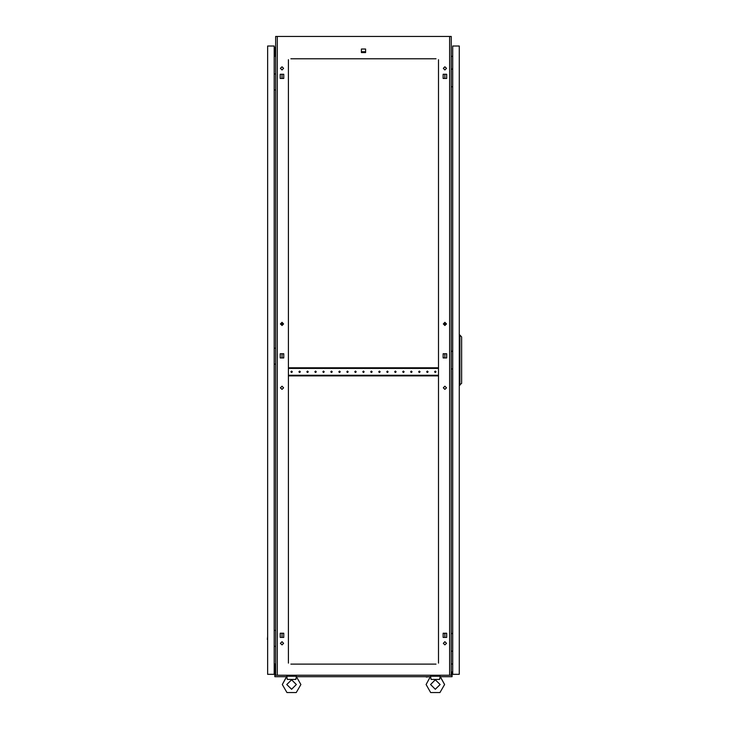 <?xml version="1.0" encoding="UTF-8"?>
<svg xmlns="http://www.w3.org/2000/svg" width="729" height="729" viewBox="0 0 729 729"><rect width="100%" height="100%" fill="white"/><g stroke="black" fill="none" stroke-linecap="round" stroke-linejoin="round"><path stroke-width="1.09" d="M286.907 676.822L287.344 679.419L295.846 679.419L296.384 676.603L300.858 684.531L296.229 692.55L286.962 692.55L282.333 684.531L286.807 676.23L296.384 676.23L296.284 676.822M451.297 675.109L452.098 675.109L452.098 676.703L440.28 676.703L444.59 684.531L439.961 692.55L430.702 692.55L426.073 684.531L430.538 676.23L440.125 676.23L440.015 676.822M430.648 676.822L431.076 679.419L439.587 679.419L440.125 676.603L444.59 684.531M452.645 69.191L452.736 66.631M452.645 633.583L452.736 631.032M452.645 351.387L452.736 348.836M426.319 677.022L429.263 676.703M297.66 676.703L301.496 676.703M282.652 676.703L286.488 676.703M440.444 676.703L444.271 676.703M267.643 636.463L267.324 639.397M267.643 80.053L267.643 83.881M267.643 354.258L267.643 358.094M267.643 665.449L267.643 669.277M267.643 51.066L267.643 54.894M275.626 664.165L274.988 664.165L274.988 671.91M275.626 56.169L274.988 56.169L274.988 48.032L274.186 48.032M446.512 387.801L444.909 386.206L443.314 387.801L444.909 389.395L446.512 387.801M283.608 387.801L282.014 386.206L280.419 387.801L282.014 389.395L283.608 387.801M283.608 643.324L282.014 641.73L280.419 643.324L282.014 644.928L283.608 643.324M446.512 643.324L444.909 641.73L443.314 643.324L444.909 644.928L446.512 643.324M283.608 68.389L282.014 66.795L280.419 68.389L282.014 69.984L283.608 68.389M283.608 323.922L282.014 322.318L280.419 323.922L282.014 325.517L283.608 323.922M446.512 323.922L444.909 322.318L443.314 323.922L444.909 325.517L446.512 323.922M446.512 68.389L444.909 66.795L443.314 68.389L444.909 69.984L446.512 68.389M286.807 684.531L291.591 679.747L296.384 684.531L291.591 689.315L286.807 684.531M430.538 684.531L435.331 679.747L440.116 684.531L435.331 689.315L430.538 684.531M300.302 371.826L299.583 371.107L298.863 371.826L299.583 372.546L300.302 371.826M292.311 371.826L291.591 371.107L290.88 371.826L291.591 372.546L292.311 371.826M308.285 371.826L307.565 371.107L306.845 371.826L307.565 372.546L308.285 371.826M316.268 371.826L315.548 371.107L314.828 371.826L315.548 372.546L316.268 371.826M324.25 371.826L323.539 371.107L322.819 371.826L323.539 372.546L324.25 371.826M332.242 371.826L331.522 371.107L330.802 371.826L331.522 372.546L332.242 371.826M340.224 371.826L339.504 371.107L338.785 371.826L339.504 372.546L340.224 371.826M348.207 371.826L347.487 371.107L346.776 371.826L347.487 372.546L348.207 371.826M356.199 371.826L355.479 371.107L354.759 371.826L355.479 372.546L356.199 371.826M364.181 371.826L363.461 371.107L362.741 371.826L363.461 372.546L364.181 371.826M372.164 371.826L371.444 371.107L370.733 371.826L371.444 372.546L372.164 371.826M380.155 371.826L379.435 371.107L378.716 371.826L379.435 372.546L380.155 371.826M388.138 371.826L387.418 371.107L386.698 371.826L387.418 372.546L388.138 371.826M396.12 371.826L395.4 371.107L394.681 371.826L395.4 372.546L396.12 371.826M404.103 371.826L403.392 371.107L402.672 371.826L403.392 372.546L404.103 371.826M412.095 371.826L411.375 371.107L410.655 371.826L411.375 372.546L412.095 371.826M420.077 371.826L419.357 371.107L418.637 371.826L419.357 372.546L420.077 371.826M428.06 371.826L427.34 371.107L426.629 371.826L427.34 372.546L428.06 371.826M436.051 371.826L435.331 371.107L434.612 371.826L435.331 372.546L436.051 371.826M426.073 684.531L430.383 676.703L296.548 676.703M439.569 678.899L439.587 679.419L439.569 678.899M282.333 684.531L286.643 676.703L274.824 676.703L274.824 675.109L275.626 675.109M295.828 678.899L295.846 679.419L295.828 678.899M443.123 634.959L443.123 635.724L443.123 634.959M443.123 355.47L443.123 356.244L443.123 355.47M443.123 75.989L443.123 76.764L443.123 75.989M282.014 637.447L282.014 633.237L280.228 633.237L280.228 637.447L282.014 637.447M444.307 633.237L443.123 633.237L443.123 637.447L446.704 637.447L444.909 637.447L444.909 633.237L446.704 633.237L443.123 633.455M282.014 357.966L282.014 353.747L280.228 353.747L280.228 357.966L282.014 357.966M282.014 325.517L282.014 322.318M282.014 78.486L282.014 74.267L280.228 74.267L280.228 78.486L282.014 78.486M436.051 58.812L290.88 58.812M434.612 58.812L434.056 58.812M428.625 58.812L428.06 58.812M426.629 58.812L426.064 58.812M420.633 58.812L420.077 58.812M418.637 58.812L418.082 58.812M412.65 58.812L412.095 58.812M410.655 58.812L410.099 58.812M404.668 58.812L404.103 58.812M402.672 58.812L402.107 58.812M396.676 58.812L396.12 58.812M394.681 58.812L394.125 58.812M388.694 58.812L388.138 58.812M386.698 58.812L386.142 58.812M380.711 58.812L380.155 58.812M378.716 58.812L378.151 58.812M372.729 58.812L372.164 58.812M370.733 58.812L370.168 58.812M364.737 58.812L364.181 58.812M362.741 58.812L362.185 58.812M356.754 58.812L356.199 58.812M354.759 58.812L354.203 58.812M348.772 58.812L348.207 58.812M346.776 58.812L346.211 58.812M340.78 58.812L340.224 58.812M338.785 58.812L338.229 58.812M332.798 58.812L332.242 58.812M330.802 58.812L330.246 58.812M324.815 58.812L324.25 58.812M322.819 58.812L322.254 58.812M316.833 58.812L316.268 58.812M314.828 58.812L314.272 58.812M308.841 58.812L308.285 58.812M306.845 58.812L306.289 58.812M300.858 58.812L300.302 58.812M298.863 58.812L298.307 58.812M292.876 58.812L292.311 58.812M434.612 664.092L434.056 664.092M428.625 664.092L428.06 664.092M426.629 664.092L426.064 664.092M420.633 664.092L420.077 664.092M418.637 664.092L418.082 664.092M412.65 664.092L412.095 664.092M410.655 664.092L410.099 664.092M404.668 664.092L404.103 664.092M402.672 664.092L402.107 664.092M396.676 664.092L396.12 664.092M394.681 664.092L394.125 664.092M388.694 664.092L388.138 664.092M386.698 664.092L386.142 664.092M380.711 664.092L380.155 664.092M378.716 664.092L378.151 664.092M372.729 664.092L372.164 664.092M370.733 664.092L370.168 664.092M364.737 664.092L364.181 664.092M362.741 664.092L362.185 664.092M356.754 664.092L356.199 664.092M354.759 664.092L354.203 664.092M348.772 664.092L348.207 664.092M346.776 664.092L346.211 664.092M340.78 664.092L340.224 664.092M338.785 664.092L338.229 664.092M332.798 664.092L332.242 664.092M330.802 664.092L330.246 664.092M324.815 664.092L324.25 664.092M322.819 664.092L322.254 664.092M316.833 664.092L316.268 664.092M314.828 664.092L314.272 664.092M308.841 664.092L308.285 664.092M306.845 664.092L306.289 664.092M300.858 664.092L300.302 664.092M298.863 664.092L298.307 664.092M292.876 664.092L292.311 664.092M290.88 664.092L436.051 664.092M443.123 357.748L444.307 357.966M444.909 357.966L446.704 357.966L446.704 353.747L444.909 353.747L444.909 357.966M444.307 353.747L443.123 353.975M446.704 637.447L446.704 633.237L446.704 637.447M443.123 78.258L444.307 78.486M446.704 74.267L444.909 74.267L444.909 78.486L446.704 78.486L446.704 74.267L443.123 74.267L443.123 78.486L446.704 78.486L446.704 74.267M282.615 357.966L283.8 357.748M283.8 353.975L282.615 353.747M283.8 633.455L282.615 633.237M282.615 78.486L283.8 78.258M449.638 675.264L449.638 36.45L451.297 36.45L451.297 675.264L275.626 675.264L275.626 36.45L277.284 36.45L277.284 675.264M438.521 663.144L438.521 59.687M288.402 59.687L288.402 663.144M280.228 357.966L283.8 357.966L283.8 353.747L280.228 353.747L280.228 357.966M443.123 357.966L446.704 357.966L446.704 353.747L443.123 353.747L443.123 357.966M280.228 637.447L283.8 637.447L283.8 633.237L280.228 633.237L280.228 637.447M280.228 78.486L283.8 78.486L283.8 74.267L280.228 74.267L280.228 78.486M361.356 52.616L365.566 52.616L365.566 49.034L361.356 49.034L361.356 52.616M449.638 36.45L277.284 36.45M452.736 56.27L451.297 56.397M452.736 664.019L451.297 663.9M274.186 56.27L275.626 56.397M274.186 664.019L275.626 663.9M438.521 662.506L438.521 660.018M438.521 658.579L438.521 657.412M438.521 653.193L438.521 652.027M438.521 650.596L438.521 649.43M438.521 645.211L438.521 644.044M438.521 642.604L438.521 641.447M438.521 637.228L438.521 636.062M438.521 634.622L438.521 633.455M438.521 629.245L438.521 628.079M438.521 626.639L438.521 625.473M438.521 621.254L438.521 620.087M438.521 618.657L438.521 617.49M438.521 613.271L438.521 612.105M438.521 610.665L438.521 609.499M438.521 605.289L438.521 604.122M438.521 602.683L438.521 601.516M438.521 597.297L438.521 596.131M438.521 594.7L438.521 593.534M438.521 589.314L438.521 588.148M438.521 586.708L438.521 585.542M438.521 581.332L438.521 580.166M438.521 578.726L438.521 577.559M438.521 573.34L438.521 572.183M438.521 570.743L438.521 569.577M438.521 565.358L438.521 564.191M438.521 562.761L438.521 561.594M438.521 557.375L438.521 556.209M438.521 554.769L438.521 553.603M438.521 549.393L438.521 548.226M438.521 546.786L438.521 545.62M438.521 541.401L438.521 540.235M438.521 538.804L438.521 537.638M438.521 533.418L438.521 532.252M438.521 530.812L438.521 529.646M438.521 525.436L438.521 524.269M438.521 522.83L438.521 521.663M438.521 517.444L438.521 516.278M438.521 514.847L438.521 513.681M438.521 509.462L438.521 508.295M438.521 506.855L438.521 505.698M438.521 501.479L438.521 500.313M438.521 498.873L438.521 497.707M438.521 493.497L438.521 492.33M438.521 490.89L438.521 489.724M438.521 485.505L438.521 484.338M438.521 482.908L438.521 481.741M438.521 477.522L438.521 476.356M438.521 474.916L438.521 473.75M438.521 469.54L438.521 468.373M438.521 466.934L438.521 465.767M438.521 461.548L438.521 460.382M438.521 458.951L438.521 457.785M438.521 453.566L438.521 452.399M438.521 450.959L438.521 449.793M438.521 445.583L438.521 444.417M438.521 442.977L438.521 441.81M438.521 437.591L438.521 436.434M438.521 434.994L438.521 433.828M438.521 429.609L438.521 428.442M438.521 427.012L438.521 425.845M438.521 421.626L438.521 420.46M438.521 419.02L438.521 417.854M438.521 413.644L438.521 412.477M438.521 411.038L438.521 409.871M438.521 405.652L438.521 404.486M438.521 403.055L438.521 401.889M438.521 397.669L438.521 396.503M438.521 395.063L438.521 393.897M438.521 389.687L438.521 388.521M438.521 387.081L438.521 385.914M438.521 381.695L438.521 380.529M438.521 379.098L438.521 377.932M438.521 365.73L438.521 364.564M438.521 363.124L438.521 361.958M438.521 357.748L438.521 356.581M438.521 355.141L438.521 353.975M438.521 349.756L438.521 348.59M438.521 347.159L438.521 345.993M438.521 341.773L438.521 340.607M438.521 339.167L438.521 338.001M438.521 333.791L438.521 332.624M438.521 331.185L438.521 330.018M438.521 325.799L438.521 324.633M438.521 323.202L438.521 322.036M438.521 317.817L438.521 316.65M438.521 315.21L438.521 314.044M438.521 309.834L438.521 308.668M438.521 307.228L438.521 306.062M438.521 301.842L438.521 300.685M438.521 299.245L438.521 298.079M438.521 293.86L438.521 292.693M438.521 291.263L438.521 290.096M438.521 285.877L438.521 284.711M438.521 283.271L438.521 282.105M438.521 277.895L438.521 276.728M438.521 275.289L438.521 274.122M438.521 269.903L438.521 268.737M438.521 267.306L438.521 266.14M438.521 261.921L438.521 260.754M438.521 259.314L438.521 258.148M438.521 253.938L438.521 252.772M438.521 251.332L438.521 250.165M438.521 245.946L438.521 244.78M438.521 243.349L438.521 242.183M438.521 237.964L438.521 236.797M438.521 235.358L438.521 234.2M438.521 229.981L438.521 228.815M438.521 227.375L438.521 226.209M438.521 221.999L438.521 220.832M438.521 219.393L438.521 218.226M438.521 214.007L438.521 212.841M438.521 211.41L438.521 210.244M438.521 206.025L438.521 204.858M438.521 203.418L438.521 202.252M438.521 198.042L438.521 196.876M438.521 195.436L438.521 194.269M438.521 190.05L438.521 188.884M438.521 187.453L438.521 186.287M438.521 182.068L438.521 180.901M438.521 179.462L438.521 178.295M438.521 174.085L438.521 172.919M438.521 171.479L438.521 170.313M438.521 166.103L438.521 164.936M438.521 163.496L438.521 162.33M438.521 158.111L438.521 156.945M438.521 155.514L438.521 154.348M438.521 150.128L438.521 148.962M438.521 147.522L438.521 146.356M438.521 142.146L438.521 140.979M438.521 139.54L438.521 138.373M438.521 134.154L438.521 132.988M438.521 131.557L438.521 130.391M438.521 126.172L438.521 125.005M438.521 123.566L438.521 122.399M438.521 118.189L438.521 117.023M438.521 115.583L438.521 114.417M438.521 110.197L438.521 109.04M438.521 107.6L438.521 106.434M438.521 102.215L438.521 101.049M438.521 99.609L438.521 98.451M438.521 94.232L438.521 93.066M438.521 91.626L438.521 90.46M438.521 86.25L438.521 85.083M438.521 83.644L438.521 82.477M438.521 78.258L438.521 77.092M438.521 75.661L438.521 74.495M438.521 70.276L438.521 69.109M438.521 67.669L438.521 66.503M438.521 62.293L438.521 61.127M288.402 662.506L288.402 660.018M288.402 658.579L288.402 657.412M288.402 653.193L288.402 652.027M288.402 650.596L288.402 649.43M288.402 645.211L288.402 644.044M288.402 642.604L288.402 641.447M288.402 637.228L288.402 636.062M288.402 634.622L288.402 633.455M288.402 629.245L288.402 628.079M288.402 626.639L288.402 625.473M288.402 621.254L288.402 620.087M288.402 618.657L288.402 617.49M288.402 613.271L288.402 612.105M288.402 610.665L288.402 609.499M288.402 605.289L288.402 604.122M288.402 602.683L288.402 601.516M288.402 597.297L288.402 596.131M288.402 594.7L288.402 593.534M288.402 589.314L288.402 588.148M288.402 586.708L288.402 585.542M288.402 581.332L288.402 580.166M288.402 578.726L288.402 577.559M288.402 573.34L288.402 572.183M288.402 570.743L288.402 569.577M288.402 565.358L288.402 564.191M288.402 562.761L288.402 561.594M288.402 557.375L288.402 556.209M288.402 554.769L288.402 553.603M288.402 549.393L288.402 548.226M288.402 546.786L288.402 545.62M288.402 541.401L288.402 540.235M288.402 538.804L288.402 537.638M288.402 533.418L288.402 532.252M288.402 530.812L288.402 529.646M288.402 525.436L288.402 524.269M288.402 522.83L288.402 521.663M288.402 517.444L288.402 516.278M288.402 514.847L288.402 513.681M288.402 509.462L288.402 508.295M288.402 506.855L288.402 505.698M288.402 501.479L288.402 500.313M288.402 498.873L288.402 497.707M288.402 493.497L288.402 492.33M288.402 490.89L288.402 489.724M288.402 485.505L288.402 484.338M288.402 482.908L288.402 481.741M288.402 477.522L288.402 476.356M288.402 474.916L288.402 473.75M288.402 469.54L288.402 468.373M288.402 466.934L288.402 465.767M288.402 461.548L288.402 460.382M288.402 458.951L288.402 457.785M288.402 453.566L288.402 452.399M288.402 450.959L288.402 449.793M288.402 445.583L288.402 444.417M288.402 442.977L288.402 441.81M288.402 437.591L288.402 436.434M288.402 434.994L288.402 433.828M288.402 429.609L288.402 428.442M288.402 427.012L288.402 425.845M288.402 421.626L288.402 420.46M288.402 419.02L288.402 417.854M288.402 413.644L288.402 412.477M288.402 411.038L288.402 409.871M288.402 405.652L288.402 404.486M288.402 403.055L288.402 401.889M288.402 397.669L288.402 396.503M288.402 395.063L288.402 393.897M288.402 389.687L288.402 388.521M288.402 387.081L288.402 385.914M288.402 381.695L288.402 380.529M288.402 379.098L288.402 377.932M288.402 365.73L288.402 364.564M288.402 363.124L288.402 361.958M288.402 357.748L288.402 356.581M288.402 355.141L288.402 353.975M288.402 349.756L288.402 348.59M288.402 347.159L288.402 345.993M288.402 341.773L288.402 340.607M288.402 339.167L288.402 338.001M288.402 333.791L288.402 332.624M288.402 331.185L288.402 330.018M288.402 325.799L288.402 324.633M288.402 323.202L288.402 322.036M288.402 317.817L288.402 316.65M288.402 315.21L288.402 314.044M288.402 309.834L288.402 308.668M288.402 307.228L288.402 306.062M288.402 301.842L288.402 300.685M288.402 299.245L288.402 298.079M288.402 293.86L288.402 292.693M288.402 291.263L288.402 290.096M288.402 285.877L288.402 284.711M288.402 283.271L288.402 282.105M288.402 277.895L288.402 276.728M288.402 275.289L288.402 274.122M288.402 269.903L288.402 268.737M288.402 267.306L288.402 266.14M288.402 261.921L288.402 260.754M288.402 259.314L288.402 258.148M288.402 253.938L288.402 252.772M288.402 251.332L288.402 250.165M288.402 245.946L288.402 244.78M288.402 243.349L288.402 242.183M288.402 237.964L288.402 236.797M288.402 235.358L288.402 234.2M288.402 229.981L288.402 228.815M288.402 227.375L288.402 226.209M288.402 221.999L288.402 220.832M288.402 219.393L288.402 218.226M288.402 214.007L288.402 212.841M288.402 211.41L288.402 210.244M288.402 206.025L288.402 204.858M288.402 203.418L288.402 202.252M288.402 198.042L288.402 196.876M288.402 195.436L288.402 194.269M288.402 190.05L288.402 188.884M288.402 187.453L288.402 186.287M288.402 182.068L288.402 180.901M288.402 179.462L288.402 178.295M288.402 174.085L288.402 172.919M288.402 171.479L288.402 170.313M288.402 166.103L288.402 164.936M288.402 163.496L288.402 162.33M288.402 158.111L288.402 156.945M288.402 155.514L288.402 154.348M288.402 150.128L288.402 148.962M288.402 147.522L288.402 146.356M288.402 142.146L288.402 140.979M288.402 139.54L288.402 138.373M288.402 134.154L288.402 132.988M288.402 131.557L288.402 130.391M288.402 126.172L288.402 125.005M288.402 123.566L288.402 122.399M288.402 118.189L288.402 117.023M288.402 115.583L288.402 114.417M288.402 110.197L288.402 109.04M288.402 107.6L288.402 106.434M288.402 102.215L288.402 101.049M288.402 99.609L288.402 98.451M288.402 94.232L288.402 93.066M288.402 91.626L288.402 90.46M288.402 86.25L288.402 85.083M288.402 83.644L288.402 82.477M288.402 78.258L288.402 77.092M288.402 75.661L288.402 74.495M288.402 70.276L288.402 69.109M288.402 67.669L288.402 66.503M288.402 62.293L288.402 61.127M361.356 49.034L361.356 51.777L365.566 51.777L365.566 49.034L361.356 49.034M444.909 325.517L444.909 322.318M295.345 676.23L295.427 675.264M287.782 676.129L287.764 675.264M439.077 676.23L439.159 675.264M431.513 676.129L431.495 675.264M451.297 69.191L452.736 69.191M452.736 86.76L451.297 86.76M451.297 633.583L452.736 633.583M452.736 651.152L451.297 651.152M451.297 351.387L452.736 351.387M452.736 368.956L451.297 368.956M452.736 46.036L452.736 674.307L459.288 674.307L459.288 46.036L452.736 46.036M459.926 385.249L459.926 335.094L461.676 337.017L461.676 383.326L459.288 385.249M459.926 335.094L459.288 335.094M275.307 675.027L275.307 671.91L274.824 671.91L274.824 675.109M451.615 675.027L451.615 671.91L452.098 671.91L452.098 675.027L451.297 675.027M275.626 675.027L274.824 675.027M267.643 46.036L267.643 674.307L274.186 674.307L274.186 46.036L267.643 46.036M275.626 630.394L274.186 630.394M274.186 646.359L275.626 646.359M275.626 73.984L274.186 73.984M274.186 89.949L275.626 89.949M275.626 348.198L274.186 348.198M274.186 364.163L275.626 364.163M275.626 668.958L274.186 668.958M274.824 672.311L274.186 672.311M274.824 672.949L274.186 672.949M274.186 665.768L275.626 665.768M275.626 51.385L274.186 51.385M275.626 47.394L274.186 47.394M274.186 54.575L275.626 54.575M288.402 375.9L288.484 375.262L438.439 375.262L438.521 375.9M438.521 367.753L438.439 368.4L288.484 368.4L288.402 367.753M288.484 367.753L438.439 367.753M288.484 375.9L438.439 375.9"/></g></svg>
